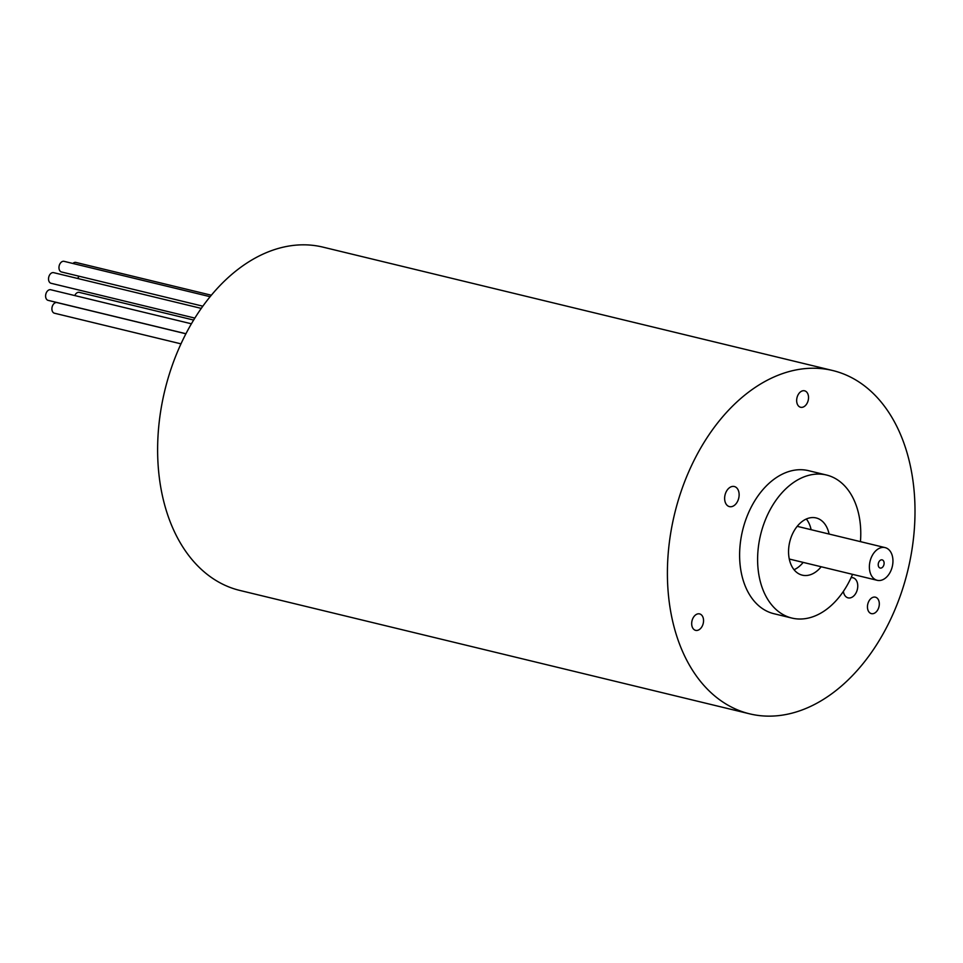 <?xml version="1.0" encoding="UTF-8"?>
<svg xmlns="http://www.w3.org/2000/svg" width="963" height="963" viewBox="0 0 963 963"><rect width="100%" height="100%" fill="white"/><g stroke="black" fill="none" stroke-linecap="round" stroke-linejoin="round"><path stroke-width="1.44" d="M749.647 713.836L239.859 590.439A176.614 120.002 -76.4 0 1 181.778 342.142A176.614 120.002 -76.4 0 1 322.966 247.13L832.754 370.538A176.614 120.002 -76.4 0 1 907.832 570.421A176.614 120.002 -76.4 0 1 749.647 713.836A176.614 120.002 -76.4 0 1 691.554 465.55A176.614 120.002 -76.4 0 1 832.754 370.538M806.115 391.544A8.462 5.754 -76.4 0 1 807.837 401.571A8.462 5.754 -76.4 0 1 800.602 407.265A8.462 5.754 -76.4 0 1 797.003 397.683A8.462 5.754 -76.4 0 1 804.587 390.809A8.462 5.754 -76.4 0 1 806.115 391.544M701.136 614.647A8.462 5.754 -76.4 0 1 702.858 624.674A8.462 5.754 -76.4 0 1 695.623 630.356A8.462 5.754 -76.4 0 1 692.024 620.774A8.462 5.754 -76.4 0 1 699.607 613.9A8.462 5.754 -76.4 0 1 701.136 614.647M876.908 597.915A8.462 5.754 -76.4 0 1 878.617 607.942A8.462 5.754 -76.4 0 1 871.395 613.624A8.462 5.754 -76.4 0 1 867.795 604.042A8.462 5.754 -76.4 0 1 875.367 597.168A8.462 5.754 -76.4 0 1 876.908 597.915M851.087 577.668A10.34 7.03 -76.4 0 1 852.941 577.752A10.34 7.03 -76.4 0 1 854.807 578.667A10.34 7.03 -76.4 0 1 856.914 590.909A10.34 7.03 -76.4 0 1 848.078 597.854A10.34 7.03 -76.4 0 1 843.383 591.39M736.189 487.422A10.34 7.03 -76.4 0 1 738.284 499.677A10.34 7.03 -76.4 0 1 729.46 506.622A10.34 7.03 -76.4 0 1 725.055 494.91A10.34 7.03 -76.4 0 1 734.324 486.52A10.34 7.03 -76.4 0 1 736.189 487.422M852.544 574.345A73.585 50.004 -76.4 0 1 791.875 618.065L773.891 613.708A73.585 50.004 -76.4 0 1 760.577 607.256A73.585 50.004 -76.4 0 1 745.651 520.104A73.585 50.004 -76.4 0 1 808.511 470.666L826.507 475.024A73.585 50.004 -76.4 0 1 860.453 541.651M79.231 276.261A5.465 3.72 103.6 0 0 77.714 278.488M211.342 295.22L75.908 262.43A5.465 3.72 103.6 0 0 72.875 263.477M210.127 296.7L64.088 261.346A5.465 3.72 103.6 0 0 59.008 268.4A5.465 3.72 103.6 0 0 61.512 271.975L202.844 306.186M201.267 308.389L53.651 272.661A5.465 3.72 103.6 0 0 48.981 276.333A5.465 3.72 103.6 0 0 50.088 282.809A5.465 3.72 103.6 0 0 51.075 283.291L194.851 318.091M191.408 323.797L50.726 289.743A5.465 3.72 103.6 0 0 45.827 294.184A5.465 3.72 103.6 0 0 48.15 300.372L185.943 333.728M185.907 333.788L57.01 302.587A5.465 3.72 103.6 0 0 52.122 307.028A5.465 3.72 103.6 0 0 54.446 313.216L180.984 343.851M193.635 320.053L79.267 292.367A5.465 3.72 103.6 0 0 74.789 295.569M821.186 566.75A29.432 19.994 -76.4 0 1 802.263 575.152A29.432 19.994 -76.4 0 1 796.943 572.576A29.432 19.994 -76.4 0 1 790.972 537.703A29.432 19.994 -76.4 0 1 816.118 517.938A29.432 19.994 -76.4 0 1 829.095 534.056M803.19 562.392A29.432 19.994 -76.4 0 1 794.054 569.723M806.332 519.009A29.432 19.994 -76.4 0 1 811.111 529.698M791.875 618.065A73.585 50.004 -76.4 0 1 778.573 611.613A73.585 50.004 -76.4 0 1 763.647 524.462A73.585 50.004 -76.4 0 1 826.507 475.024M888.163 549.091A16.816 11.424 -76.4 0 1 891.569 569.013A16.816 11.424 -76.4 0 1 877.209 580.316A16.816 11.424 -76.4 0 1 870.058 561.273A16.816 11.424 -76.4 0 1 885.117 547.61A16.816 11.424 -76.4 0 1 888.163 549.091M882.915 560.249A4.201 2.853 -76.4 0 1 883.769 565.221A4.201 2.853 -76.4 0 1 880.17 568.05A4.201 2.853 -76.4 0 1 878.388 563.295A4.201 2.853 -76.4 0 1 882.156 559.876A4.201 2.853 -76.4 0 1 882.915 560.249M789.287 559.034L877.209 580.316M797.195 526.328L885.117 547.61"/></g></svg>
